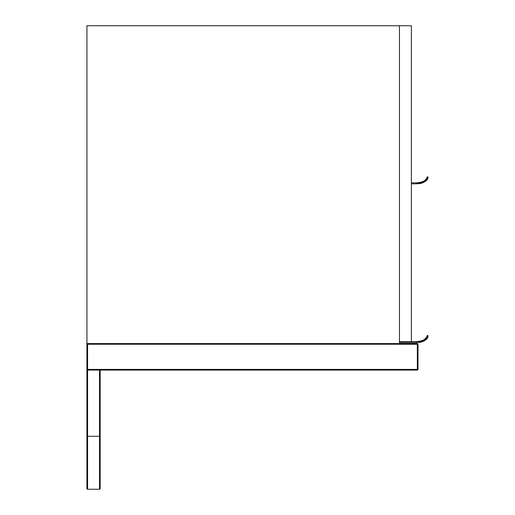 <?xml version="1.0" encoding="UTF-8"?>
<svg xmlns="http://www.w3.org/2000/svg" width="515" height="515" viewBox="0 0 515 515"><rect width="100%" height="100%" fill="white"/><g stroke="black" fill="none" stroke-linecap="round" stroke-linejoin="round"><path stroke-width="0.77" d="M100.168 488.587A0.663 0.663 0 0 1 99.511 489.25L99.511 370.066L87.589 370.066L87.589 489.25L99.511 489.25A0.663 0.663 0 0 0 100.168 488.587L100.168 370.066L99.511 370.066L417.337 370.066A0.663 0.663 0 0 0 418 369.403L417.337 369.403L417.337 344.239L87.589 344.239L86.926 343.576L417.337 343.576A0.663 0.663 0 0 1 418 344.239L418 369.403A0.663 0.663 0 0 1 417.337 370.066L417.337 369.403L87.589 369.403L86.926 370.066L87.589 370.066M86.926 488.587A0.663 0.663 0 0 0 87.589 489.25A0.663 0.663 0 0 1 86.926 488.587L86.926 25.75L399.46 25.75L399.46 343.576M411.376 341.593L411.376 25.75L399.46 25.75L399.46 341.593L416.609 341.593C423.066 341.027 426.575 339.102 427.135 335.825L426.697 336.81M426.317 337.48L424.618 339.372M423.311 340.222L420.697 341.168M420.44 341.226L417.182 341.587M427.212 335.619L427.135 335.825C426.575 339.102 423.066 341.027 416.609 341.593C423.066 341.027 426.575 339.102 427.135 335.825L427.637 335.413L427.212 335.619L427.637 335.413L427.772 335.947C427.25 338.458 424.817 340.344 420.472 341.593L421.952 341.226L416.609 341.593L416.609 342.584L399.46 342.584M419.171 342.443L420.356 342.256M420.472 342.237L420.961 342.127L420.472 342.237M421.47 341.999L423.427 341.278M424.263 340.821L424.972 340.351M425.01 340.325L426.182 339.269M427.051 338.168L427.643 337.145M427.933 336.514L428.029 336.276C427.733 339.559 423.922 341.657 416.609 342.584M411.376 182.844L416.609 182.844C423.066 182.278 426.575 180.353 427.135 177.076L426.697 178.061M427.933 177.765L427.772 177.199C427.25 179.709 424.817 181.595 420.472 182.844L416.609 182.844L416.609 183.836L411.376 183.836M426.317 178.724L424.618 180.623M423.311 181.473L420.697 182.419M420.44 182.477L417.176 182.838M427.637 176.664L427.135 177.076L427.772 177.199L427.637 176.664L428.074 177.289M428.029 177.527C427.733 180.81 423.922 182.909 416.609 183.836M419.171 183.694L420.356 183.507M420.504 183.482L420.961 183.379M421.47 183.25L423.427 182.529M424.263 182.072L424.972 181.602M425.01 181.57L426.182 180.52M427.051 179.42L427.643 178.396M420.472 182.844L421.952 182.477M428.029 336.276L427.135 335.825M420.504 342.23L420.961 342.127M428.074 336.038L427.637 335.413M420.472 341.593L421.952 341.226M100.168 436.276L86.926 436.276M87.589 344.239L87.589 369.403M418 344.239A0.663 0.663 0 0 0 417.337 343.576L417.337 344.239L418 344.239"/></g></svg>
